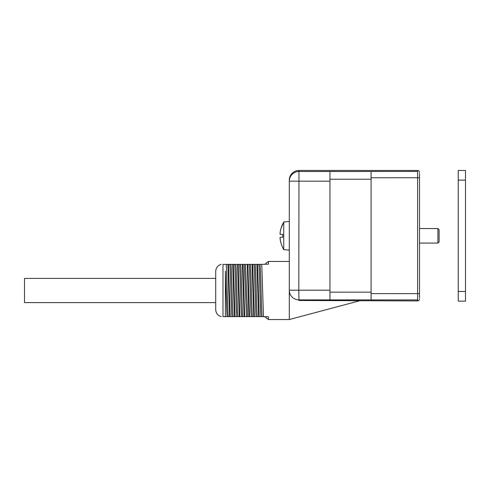 <?xml version="1.0" encoding="UTF-8"?>
<svg xmlns="http://www.w3.org/2000/svg" width="490" height="490" viewBox="0 0 490 490"><rect width="100%" height="100%" fill="white"/><g stroke="black" fill="none" stroke-linecap="round" stroke-linejoin="round"><path stroke-width="0.73" d="M289.296 290.735L289.296 319.547L268.477 319.547L266.26 318.096C266.242 317.471 265.5 316.987 264.043 316.644M289.296 261.458L268.477 261.458L268.477 264.141C265.157 262.567 265.157 262.567 268.477 264.141L261.758 264.361L263.485 316.644L268.244 316.791M247.236 264.361L248.963 316.644L249.539 316.644L247.818 264.361L245.441 264.361L247.658 316.644L246.501 316.644L244.277 264.361L245.441 264.361M244.7 316.644L242.973 264.361L242.397 264.361L244.118 316.644L246.501 316.644M244.277 264.361L242.973 264.361M249.539 316.644L251.339 316.644C250.598 314.464 249.857 266.548 249.116 264.361L247.818 264.361M247.658 316.644L248.963 316.644M252.074 264.361L253.802 316.644L254.384 316.644L252.656 264.361L250.28 264.361C251.021 266.548 251.762 314.464 252.503 316.644L251.339 316.644M237.552 264.361L239.279 316.644L239.861 316.644L238.134 264.361L235.757 264.361C236.499 266.548 237.24 314.464 237.981 316.644L236.817 316.644C236.076 314.464 235.335 266.548 234.594 264.361L235.757 264.361M232.713 264.361L234.441 316.644L235.016 316.644L233.295 264.361L230.919 264.361C231.654 266.548 232.395 314.464 233.136 316.644L231.978 316.644C231.237 314.464 230.496 266.548 229.755 264.361L230.919 264.361M227.875 264.361L229.596 316.644L230.178 316.644L228.45 264.361L226.074 264.361C226.815 266.548 227.556 314.464 228.297 316.644L229.596 316.644M256.919 264.361L258.64 316.644L259.222 316.644L257.495 264.361L255.119 264.361C255.86 266.548 256.601 314.464 257.342 316.644L256.178 316.644C255.437 314.464 254.696 266.548 253.961 264.361L255.119 264.361M228.297 316.644L227.133 316.644L226.748 310.709L225.394 271.276L225.394 316.644L222.975 316.644C220.525 316.644 220.525 316.644 222.975 316.644L222.975 264.361L226.074 264.361M262.181 316.644L261.023 316.644C260.282 314.464 259.541 266.548 258.8 264.361L259.963 264.361C260.704 266.548 261.44 314.464 262.181 316.644L263.485 316.644M249.116 264.361L250.28 264.361M242.82 316.644L241.656 316.644C240.915 314.464 240.174 266.548 239.439 264.361L240.596 264.361C241.337 266.548 242.078 314.464 242.82 316.644L244.118 316.644M229.755 264.361L228.45 264.361M230.178 316.644L231.978 316.644M234.594 264.361L233.295 264.361M235.016 316.644L236.817 316.644M239.439 264.361L238.134 264.361M239.861 316.644L241.656 316.644M253.961 264.361L252.656 264.361M254.384 316.644L256.178 316.644M258.8 264.361L257.495 264.361M259.222 316.644L261.023 316.644M233.136 316.644L234.441 316.644M237.981 316.644L239.279 316.644M242.397 264.361L240.596 264.361M252.503 316.644L253.802 316.644M257.342 316.644L258.64 316.644M261.758 264.361L259.963 264.361M329.954 292.15L371.102 292.163L371.102 299.905L329.954 299.892L329.954 290.203L329.954 299.892L298.974 299.892A9.684 9.678 0 0 1 289.296 290.215L289.296 181.165A9.684 9.678 -0 0 1 298.974 171.488L329.954 171.494L329.954 181.178L329.954 171.494L371.102 171.476L371.102 179.218L329.954 179.23M437.907 243.065L419.514 243.065L419.514 177.019L419.514 228.542L437.907 228.542L437.907 243.065L439.12 241.852L439.12 229.749L437.907 228.542M419.514 173.448L419.514 297.932M419.514 173.393L419.514 177.748L417.609 177.748L417.578 170.453L298.974 170.453L298.808 290.215L329.954 290.203L329.954 181.178L289.296 181.165M289.296 290.215L298.808 290.215L298.974 300.499L417.578 300.927L417.609 293.632L417.578 299.923L371.102 299.911M371.102 292.163L371.102 179.218M417.578 170.453A1.936 1.936 -90 0 1 419.514 172.388M419.514 297.865L419.514 293.632L417.609 293.632L417.609 177.748L371.102 177.76M419.514 298.992A1.936 1.936 90 0 1 417.578 300.927M289.296 180.136A9.684 9.684 -90 0 1 298.974 170.453M221.198 316.644C217.768 315.548 215.937 313.202 215.71 309.6L215.71 271.405C215.937 267.81 217.768 265.457 221.198 264.361M215.71 302.606L215.71 278.4L24.5 278.4L24.5 302.606L215.71 302.606M225.394 316.644L227.133 316.644M222.975 264.361C220.525 264.361 220.525 264.361 222.975 264.361M268.477 316.871C265.157 318.439 265.157 318.439 268.477 316.871L268.477 319.547M281.033 228.383L283.728 221.958L283.728 249.649L289.296 250.133M280.108 238.71L280.108 237.252L280.108 238.71C280.396 241.521 281.278 244.535 282.761 247.732L283.728 249.649M281.027 243.205L280.494 241.043M280.482 240.994L280.115 238.728M281.003 237.252L282.761 237.252L282.761 234.349L280.108 234.349L280.108 232.897C280.433 229.945 281.315 226.937 282.761 223.875M280.525 234.349L280.108 234.349M280.525 237.252L280.108 237.252M280.482 234.349L281.003 234.349L280.482 234.349M465.5 291.47L465.5 170.453L458.236 170.453L458.236 301.154L465.5 301.154L465.5 291.47L458.236 291.47M371.102 293.62L417.609 293.632M371.102 171.469L417.578 171.451M465.5 180.13L458.236 180.13M359.127 300.927L289.296 319.547M419.514 173.344L419.514 177.748M268.477 261.458L266.26 262.91C266.242 263.54 265.5 264.024 264.043 264.361M283.728 221.958L289.296 221.468"/></g></svg>
